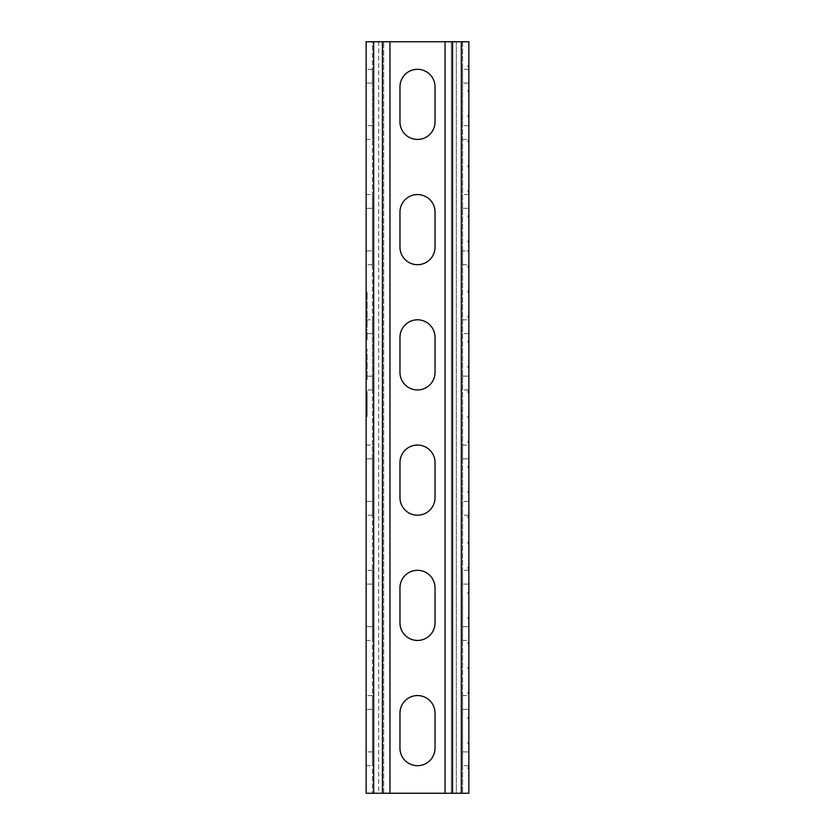 <?xml version="1.0" encoding="UTF-8"?>
<svg xmlns="http://www.w3.org/2000/svg" width="835" height="835" viewBox="0 0 835 835"><rect width="100%" height="100%" fill="white"/><g stroke="black" fill="none" stroke-linecap="round" stroke-linejoin="round"><path stroke-width="0.63" stroke-dasharray="4.17 3.13" d="M367.149 356.503L367.149 359.019L367.149 356.503L366.147 356.503L366.147 355.292L366.147 360.229L366.147 356.503L366.147 359.019L366.147 356.503L367.149 356.503L367.149 355.292L366.147 355.292L366.147 354.197L366.147 355.292L367.149 355.292L367.149 360.229L366.147 360.229L367.149 360.229L367.149 356.503L366.147 356.503M367.149 355.292L366.147 355.292L367.149 355.292L367.149 354.197L366.147 354.197L367.149 354.197L367.149 355.292M366.147 793.25L366.147 41.75L462.59 41.75L462.59 793.25L456.327 793.25L468.852 793.25L468.852 41.75L456.327 41.75L456.327 793.25L445.055 793.25L462.59 793.25L462.59 41.75L451.317 41.75L451.317 793.25L451.317 41.75L445.055 41.75L456.327 41.75L456.327 793.25L372.41 793.25L389.945 793.25L378.673 793.25L378.673 41.75L389.945 41.75L372.41 41.75L372.41 793.25L372.41 41.75L378.673 41.75L378.673 793.25L366.147 793.25M366.147 333.582L366.147 376.167L366.147 319.805L366.147 339.594L366.147 332.142L366.147 333.572L372.41 333.582L372.41 376.167L372.41 319.805L372.41 333.582L366.147 333.582L367.149 333.572L367.149 335.868L366.147 335.868L367.149 335.868L367.149 338.06L366.147 338.06M366.147 389.945L366.147 376.167L366.147 389.945L372.41 389.945L372.41 376.167L372.41 389.945M366.147 208.332L366.147 250.917L366.147 208.332L372.41 208.332L372.41 264.695L372.41 194.555L372.41 208.332L366.147 208.332M366.147 264.695L366.147 250.917L366.147 264.695L372.41 264.695M366.147 751.917L366.147 709.332L366.147 751.917L372.41 751.917L372.41 709.332L372.41 765.695L372.41 751.917L366.147 751.917M366.147 695.555L366.147 709.332L366.147 695.555L372.41 695.555L372.41 709.332L372.41 695.555M366.147 312.196L366.147 314.388L366.147 312.196L367.149 312.196L367.149 310.777L366.147 310.777M367.149 312.196L367.149 318.01L366.147 318.01L366.147 314.388L366.147 317.999M367.149 416.498L367.149 391.448L366.147 391.448L366.147 416.498L366.147 391.448L366.147 416.498L366.147 391.448L367.149 391.448L367.149 416.498L366.147 416.498L366.147 408.357L366.147 416.488L367.149 416.498L366.147 416.498L367.149 416.498L367.149 391.448L366.147 391.448L367.149 391.448L367.149 416.498L366.147 416.498M366.147 293.784L367.149 293.784L367.149 298.272L366.147 298.272L366.147 299.702L366.147 292.25L366.147 298.283M366.147 369.122L366.147 363.841L366.147 369.122L367.149 369.101L366.147 369.122M366.147 369.227L367.149 369.216L366.147 369.206L367.149 369.216L367.149 363.298L366.147 363.841L366.147 363.058L366.147 368.882L366.147 362.202L366.147 363.298L367.149 362.964L366.147 362.985M366.147 364.832L367.149 364.832L367.149 362.64L366.147 362.64L366.147 363.183L366.147 362.306L367.149 362.64L366.147 362.306L367.149 361.983L366.147 361.993M366.147 402.877L366.147 407.104L366.147 401.468L366.147 405.852L366.147 401.781L366.147 402.877L367.149 402.877L367.149 407.104L366.147 407.104L367.149 407.104L367.149 401.781L367.149 402.877L366.147 402.877L367.149 402.877L367.149 400.842L366.147 400.842M366.147 302.886L366.147 305.182L366.147 301.456L366.147 302.886L367.149 302.886L367.149 305.182L366.147 305.182L366.147 308.908L366.147 305.182L367.149 305.182L367.149 307.374L366.147 307.374M366.147 374.8L367.149 374.8L367.149 378.526L366.147 378.526L366.147 379.622L366.147 371.074L366.147 378.526L367.149 378.526L367.149 379.622L366.147 379.622L367.149 379.622L367.149 378.088L366.147 378.088M366.147 330.389L366.147 329.073L366.147 330.389L367.149 330.389L367.149 329.073L366.147 329.073L367.149 329.073L367.149 330.389L366.147 330.389M366.147 350.157L366.147 352.443L366.147 350.157L367.149 350.147L367.149 349.27L366.147 349.27L367.149 349.27L367.149 350.366L366.147 350.366L367.149 350.366L367.149 352.443L366.147 352.224M366.147 321.287L366.147 323.594L366.147 319.868L366.147 321.287L367.149 321.287L367.149 323.594L366.147 323.594L366.147 327.32L366.147 323.594L367.149 323.594L367.149 325.786L366.147 325.786M366.147 626.667L366.147 584.082L366.147 640.445L366.147 626.667L372.41 626.667L372.41 584.082L372.41 640.445L372.41 626.667L366.147 626.667M366.147 570.305L366.147 584.082L366.147 570.305L372.41 570.305L372.41 584.082L372.41 570.305M366.147 125.668L366.147 83.082L366.147 125.668L372.41 125.668L372.41 83.082L372.41 139.445L372.41 125.668L366.147 125.668M366.147 69.305L366.147 83.082L366.147 69.305L372.41 69.305L372.41 83.082L372.41 69.305M366.147 458.832L366.147 501.417L366.147 445.055L366.147 458.832L372.41 458.832L372.41 501.417L372.41 445.055L372.41 458.832L366.147 458.832M366.147 515.195L366.147 501.417L366.147 515.195L372.41 515.195L372.41 501.417L372.41 515.195M435.035 247.16L435.035 212.09A17.535 17.535 0 0 0 417.5 194.555A17.535 17.535 0 0 0 399.965 212.09L399.965 247.16A17.535 17.535 0 0 0 417.5 264.695A17.535 17.535 0 0 0 435.035 247.16M399.965 497.66A17.535 17.535 0 0 0 417.5 515.195A17.535 17.535 0 0 0 435.035 497.66L435.035 462.59A17.535 17.535 0 0 0 417.5 445.055A17.535 17.535 0 0 0 399.965 462.59L399.965 497.66M435.035 622.91L435.035 587.84A17.535 17.535 0 0 0 417.5 570.305A17.535 17.535 0 0 0 399.965 587.84L399.965 622.91A17.535 17.535 0 0 0 417.5 640.445A17.535 17.535 0 0 0 435.035 622.91M435.035 372.41L435.035 337.34A17.535 17.535 0 0 0 417.5 319.805A17.535 17.535 0 0 0 399.965 337.34L399.965 372.41A17.535 17.535 0 0 0 417.5 389.945A17.535 17.535 0 0 0 435.035 372.41M435.035 121.91L435.035 86.84A17.535 17.535 0 0 0 417.5 69.305A17.535 17.535 0 0 0 399.965 86.84L399.965 121.91A17.535 17.535 0 0 0 417.5 139.445A17.535 17.535 0 0 0 435.035 121.91M399.965 713.09L399.965 748.16A17.535 17.535 0 0 0 417.5 765.695A17.535 17.535 0 0 0 435.035 748.16L435.035 713.09A17.535 17.535 0 0 0 417.5 695.555A17.535 17.535 0 0 0 399.965 713.09M445.055 793.25L445.055 41.75M383.683 793.25L383.683 41.75L383.683 793.25M389.945 41.75L389.945 793.25M462.59 333.582L462.59 376.167L462.59 333.582L468.852 333.582L468.852 376.167L468.852 319.805L468.852 333.582L462.59 333.582M462.59 389.945L462.59 376.167L462.59 389.945L468.852 389.945L468.852 376.167L468.852 389.945M462.59 125.668L462.59 83.082L462.59 125.668L468.852 125.668L468.852 83.082L468.852 139.445L468.852 125.668L462.59 125.668M462.59 69.305L462.59 83.082L462.59 69.305L468.852 69.305L468.852 83.082L468.852 69.305M462.59 250.917L462.59 208.332L462.59 264.695L462.59 250.917L468.852 250.917L468.852 194.555L468.852 264.695L468.852 250.917L462.59 250.917M462.59 194.555L462.59 208.332L462.59 194.555L468.852 194.555M462.59 709.332L462.59 751.917L462.59 695.555L462.59 709.332L468.852 709.332L468.852 751.917L468.852 695.555L468.852 709.332L462.59 709.332M462.59 765.695L462.59 751.917L462.59 765.695L468.852 765.695L468.852 751.917L468.852 765.695M462.59 626.667L462.59 584.082L462.59 640.445L462.59 626.667L468.852 626.667L468.852 584.082L468.852 640.445L468.852 626.667L462.59 626.667M462.59 570.305L462.59 584.082L462.59 570.305L468.852 570.305L468.852 584.082L468.852 570.305M462.59 458.832L462.59 501.417L462.59 445.055L462.59 458.832L468.852 458.832L468.852 501.417L468.852 445.055L468.852 458.832L462.59 458.832M462.59 515.195L462.59 501.417L462.59 515.195L468.852 515.195L468.852 501.417L468.852 515.195M468.852 542.124L468.852 543.376L468.852 542.124L468.852 543.376L468.852 542.124L468.852 543.376L468.852 542.124L467.851 542.124L467.851 543.376L467.851 542.124L467.851 543.376L467.851 542.124L467.851 543.376L467.851 542.124L468.852 542.124L467.851 542.124M468.852 190.798L468.852 192.05L468.852 190.798L467.851 190.798L467.851 192.05L467.851 190.798M468.852 667.374L468.852 668.626L468.852 667.374L468.852 668.626L468.852 667.374L467.851 667.374L467.851 668.626L467.851 667.374L467.851 668.626L467.851 667.374L468.852 667.374M468.852 290.998L468.852 292.25L468.852 290.998L468.852 292.25L468.852 290.998L468.852 292.25L468.852 290.998L467.851 290.998L467.851 292.25L467.851 290.998L467.851 292.25L467.851 290.998L467.851 292.25L467.851 290.998L468.852 290.998L467.851 290.998M468.852 767.574L468.852 768.826L468.852 767.574L467.851 767.574L467.851 768.826L467.851 767.574M468.852 140.698L468.852 141.95L468.852 140.698L467.851 140.698L467.851 141.95L467.851 140.698M468.852 592.224L468.852 593.476L468.852 592.224L467.851 592.224L467.851 593.476L467.851 592.224M468.852 341.098L468.852 342.35L468.852 341.098L467.851 341.098L467.851 342.35L467.851 341.098M468.852 692.424L468.852 693.676L468.852 692.424L467.851 692.424L467.851 693.676L467.851 692.424M468.852 441.298L468.852 442.55L468.852 441.298L467.851 441.298L467.851 442.55L467.851 441.298M468.852 165.748L468.852 167L468.852 165.748L468.852 167L468.852 165.748L467.851 165.748L467.851 167L467.851 165.748L467.851 167L467.851 165.748L468.852 165.748M468.852 617.274L468.852 618.526L468.852 617.274L467.851 617.274L467.851 618.526L467.851 617.274M468.852 416.248L468.852 417.5L468.852 416.248L468.852 417.5L468.852 416.248L467.851 416.248L467.851 417.5L467.851 416.248L467.851 417.5L467.851 416.248L468.852 416.248M468.852 466.347L468.852 467.6L468.852 466.347L467.851 466.347L467.851 467.6L467.851 466.347M468.852 316.048L468.852 317.3L468.852 316.048L467.851 316.048L467.851 317.3L467.851 316.048M468.852 215.847L468.852 217.1L468.852 215.847L467.851 215.847L467.851 217.1L467.851 215.847M468.852 366.147L468.852 367.4L468.852 366.147L467.851 366.147L467.851 367.4L467.851 366.147M468.852 240.898L468.852 242.15L468.852 240.898L467.851 240.898L467.851 242.15L467.851 240.898M468.852 717.474L468.852 718.726L468.852 717.474L467.851 717.474L467.851 718.726L467.851 717.474M468.852 567.174L468.852 568.426L468.852 567.174L467.851 567.174L467.851 568.426L467.851 567.174M468.852 391.197L468.852 392.45L468.852 391.197L467.851 391.197L467.851 392.45L467.851 391.197M468.852 65.547L468.852 66.8L468.852 65.547L467.851 65.547L467.851 66.8L467.851 65.547M468.852 491.397L468.852 492.65L468.852 491.397L467.851 491.397L467.851 492.65L467.851 491.397M468.852 115.647L468.852 116.9L468.852 115.647L467.851 115.647L467.851 116.9L467.851 115.647M468.852 90.597L468.852 91.85L468.852 90.597L467.851 90.597L467.851 91.85L467.851 90.597M468.852 516.447L468.852 517.7L468.852 516.447L467.851 516.447L467.851 517.7L467.851 516.447M468.852 265.947L468.852 267.2L468.852 265.947L467.851 265.947L467.851 267.2L467.851 265.947M468.852 742.524L468.852 743.776L468.852 742.524L467.851 742.524L467.851 743.776L467.851 742.524M468.852 642.324L468.852 643.576L468.852 642.324L467.851 642.324L467.851 643.576L467.851 642.324M462.59 640.445L468.852 640.445M462.59 264.695L468.852 264.695M462.59 139.445L468.852 139.445M462.59 445.055L468.852 445.055M462.59 695.555L468.852 695.555M462.59 319.805L468.852 319.805M468.852 543.376L467.851 543.376M468.852 192.05L467.851 192.05M468.852 668.626L467.851 668.626L468.852 668.626M468.852 292.25L467.851 292.25M468.852 768.826L467.851 768.826M468.852 141.95L467.851 141.95M468.852 593.476L467.851 593.476M468.852 342.35L467.851 342.35M468.852 693.676L467.851 693.676M468.852 442.55L467.851 442.55M468.852 167L467.851 167L468.852 167M468.852 618.526L467.851 618.526M468.852 417.5L467.851 417.5L468.852 417.5M468.852 467.6L467.851 467.6M468.852 317.3L467.851 317.3M468.852 217.1L467.851 217.1M468.852 367.4L467.851 367.4M468.852 242.15L467.851 242.15M468.852 718.726L467.851 718.726M468.852 568.426L467.851 568.426M468.852 392.45L467.851 392.45M468.852 66.8L467.851 66.8M468.852 492.65L467.851 492.65M468.852 116.9L467.851 116.9M468.852 91.85L467.851 91.85M468.852 517.7L467.851 517.7M468.852 267.2L467.851 267.2M468.852 743.776L467.851 743.776M468.852 643.576L467.851 643.576M366.147 319.805L372.41 319.805M366.147 765.695L372.41 765.695M366.147 194.555L372.41 194.555M366.147 445.055L372.41 445.055M366.147 139.445L372.41 139.445M366.147 640.445L372.41 640.445M366.147 316.684L367.149 316.684L367.149 314.388L366.147 314.388L367.149 314.388L367.149 312.081L366.147 312.092M367.149 316.58L366.147 316.58M367.149 318.01L367.149 315.045L366.147 315.045M367.149 315.045L367.149 318.114L366.147 318.114M367.149 316.684L367.149 318.114M367.149 312.081L367.149 310.662L366.147 310.662M367.149 310.662L367.149 313.73L366.147 313.73M367.149 313.73L367.149 310.777M367.149 399.589L366.147 399.589M367.149 392.408L367.149 398.65L367.149 392.408L366.147 392.387L366.147 398.639L366.147 392.408M366.147 398.65L367.149 398.65M366.147 339.48L367.149 339.48L367.149 336.526L366.147 336.526M367.149 336.526L367.149 339.594L366.147 339.594M367.149 339.594L367.149 338.175L366.147 338.175M367.149 338.175L367.149 333.676L366.147 333.676M367.149 333.572L367.149 332.142L366.147 332.142M367.149 332.142L367.149 335.211L366.147 335.211M367.149 333.676L367.149 332.246L366.147 332.246M367.149 335.211L367.149 332.257M367.149 339.48L367.149 338.06M366.147 299.598L367.149 299.598L367.149 295.976L366.147 295.976L367.149 295.976L367.149 293.68L366.147 293.68M367.149 293.68L367.149 292.25L366.147 292.25M367.149 292.25L367.149 295.319L366.147 295.319M367.149 295.319L367.149 292.365L366.147 292.354M367.149 293.784L367.149 292.354M367.149 298.168L366.147 298.168M367.149 299.598L367.149 296.634L366.147 296.634M367.149 296.634L367.149 299.702L366.147 299.702M367.149 298.272L367.149 299.702M367.149 368.339L367.149 367.786L367.149 368.882L366.147 368.339M367.149 368.778L366.147 368.778M366.147 366.033L367.149 366.033L367.149 366.69L366.147 366.659L367.149 366.69L367.149 367.786L366.147 367.786L367.149 367.786L366.147 367.243L367.149 367.243L367.149 366.367L366.147 366.335M367.149 362.964L367.149 363.841L366.147 363.841L367.149 363.841L367.149 364.498L366.147 364.53M366.147 362.202L367.149 362.202L367.149 363.402L366.147 363.402L367.149 363.402L366.147 363.956L367.149 363.956L367.149 364.718L366.147 364.749L367.149 364.718L367.149 365.375L366.147 365.375L367.149 365.375L367.149 364.498L366.147 364.498M367.149 365.928L366.147 365.928L367.149 365.928L367.149 366.586L366.147 366.586L367.149 366.586L367.149 365.928M366.147 368.026L367.149 368.005L367.149 366.586L366.147 366.993M367.149 367.024L366.147 367.463M367.149 367.463L366.147 367.901L367.149 368.12L366.147 368.11M367.149 369.216L367.149 368.225L366.147 368.204M367.149 368.225L367.149 367.129L366.147 367.129M367.149 369.32L366.147 369.3M367.149 364.832L367.149 365.813L366.147 365.813M367.149 365.813L367.149 366.367M367.149 361.983L367.149 363.183L366.147 363.183L367.149 363.183L367.149 367.129M367.149 367.567L366.147 367.567M367.149 366.033L367.149 364.06L366.147 364.06M367.149 364.06L366.147 363.517M367.149 363.517L367.149 362.202M367.149 362.421L366.147 362.421M367.149 362.745L366.147 362.745M367.149 365.375L366.147 365.375M367.149 367.348L366.147 367.348M367.149 367.786L366.147 367.786M367.149 368.444L366.147 368.444M366.147 400.529L367.149 400.529L367.149 401.437L366.147 401.437M367.149 402.877L367.149 405.852L367.149 402.564L366.147 402.564L367.149 402.564L367.149 400.529M367.149 401.437L367.149 400.842M366.147 401.468L367.149 401.468M367.149 405.852L366.147 405.852L367.149 405.852M366.147 401.781L367.149 401.781M367.149 302.886L367.149 301.456L366.147 301.456M367.149 301.456L367.149 304.524L366.147 304.524M367.149 304.524L367.149 301.571L366.147 301.571M367.149 301.571L367.149 302.99L366.147 302.99M367.149 302.99L367.149 307.489L366.147 307.489M367.149 307.374L367.149 308.793L366.147 308.804M367.149 308.793L367.149 305.84L366.147 305.84M367.149 305.84L367.149 308.908L366.147 308.908M367.149 307.489L367.149 308.908M367.149 375.896L366.147 375.896M366.147 372.608L367.149 372.608L367.149 371.074L367.149 372.17L366.147 372.17L367.149 372.17L367.149 374.8M367.149 371.074L366.147 371.074L367.149 371.074M367.149 372.608L367.149 375.353L366.147 375.353M367.149 375.353L367.149 378.088M367.149 408.357L366.147 408.357M367.149 409.317L367.149 415.559L367.149 409.317L366.147 409.296L366.147 415.548L366.147 409.317M366.147 415.559L367.149 415.559M367.149 350.147L366.147 350.23M367.149 350.251L366.147 350.585M367.149 350.585L366.147 350.909M367.149 350.909L366.147 351.378M367.149 352.224L366.147 351.681M367.149 321.287L367.149 319.868L366.147 319.868M367.149 319.868L367.149 322.936L366.147 322.936M367.149 322.936L367.149 319.982L366.147 319.982M367.149 319.972L367.149 321.402L366.147 321.402M367.149 321.402L367.149 325.901L366.147 325.901M367.149 325.786L367.149 327.216L366.147 327.216M367.149 327.216L367.149 324.251L366.147 324.251M367.149 324.251L367.149 327.32L366.147 327.32M367.149 325.901L367.149 327.32M367.149 359.019L366.147 359.019M452.57 41.75L452.57 793.25M461.337 793.25L461.337 41.75M373.662 41.75L373.662 793.25M382.43 793.25L382.43 41.75M468.852 584.082L462.59 584.082L468.852 584.082M462.59 208.332L468.852 208.332L462.59 208.332M468.852 83.082L462.59 83.082L468.852 83.082M468.852 501.417L462.59 501.417L468.852 501.417M462.59 751.917L468.852 751.917L462.59 751.917M462.59 376.167L468.852 376.167L462.59 376.167M372.41 376.167L366.147 376.167L372.41 376.167M372.41 709.332L366.147 709.332L372.41 709.332M366.147 250.917L372.41 250.917L366.147 250.917M366.147 501.417L372.41 501.417L366.147 501.417M372.41 83.082L366.147 83.082L372.41 83.082M372.41 584.082L366.147 584.082L372.41 584.082M367.149 365.49L366.147 365.49M367.149 402.564L366.147 402.564M367.149 391.448L366.147 391.448"/><path stroke-width="1.25" d="M373.662 793.25L373.662 41.75L366.147 41.75L366.147 793.25L389.945 793.25L389.945 41.75L468.852 41.75L468.852 793.25L389.945 793.25M435.035 622.91A17.535 17.535 0 0 1 417.5 640.445A17.535 17.535 0 0 1 399.965 622.91L399.965 587.84A17.535 17.535 0 0 1 417.5 570.305A17.535 17.535 0 0 1 435.035 587.84L435.035 622.91M435.035 748.16A17.535 17.535 0 0 1 417.5 765.695A17.535 17.535 0 0 1 399.965 748.16L399.965 713.09A17.535 17.535 0 0 1 417.5 695.555A17.535 17.535 0 0 1 435.035 713.09L435.035 748.16M399.965 212.09A17.535 17.535 0 0 1 417.5 194.555A17.535 17.535 0 0 1 435.035 212.09L435.035 247.16A17.535 17.535 0 0 1 417.5 264.695A17.535 17.535 0 0 1 399.965 247.16L399.965 212.09M435.035 337.34L435.035 372.41A17.535 17.535 0 0 1 417.5 389.945A17.535 17.535 0 0 1 399.965 372.41L399.965 337.34A17.535 17.535 0 0 1 417.5 319.805A17.535 17.535 0 0 1 435.035 337.34M435.035 121.91A17.535 17.535 0 0 1 417.5 139.445A17.535 17.535 0 0 1 399.965 121.91L399.965 86.84A17.535 17.535 0 0 1 417.5 69.305A17.535 17.535 0 0 1 435.035 86.84L435.035 121.91M435.035 497.66A17.535 17.535 0 0 1 417.5 515.195A17.535 17.535 0 0 1 399.965 497.66L399.965 462.59A17.535 17.535 0 0 1 417.5 445.055A17.535 17.535 0 0 1 435.035 462.59L435.035 497.66M373.662 41.75L389.945 41.75M445.055 41.75L445.055 793.25M461.337 41.75L461.337 793.25M452.57 793.25L452.57 41.75M382.43 41.75L382.43 793.25"/></g></svg>
